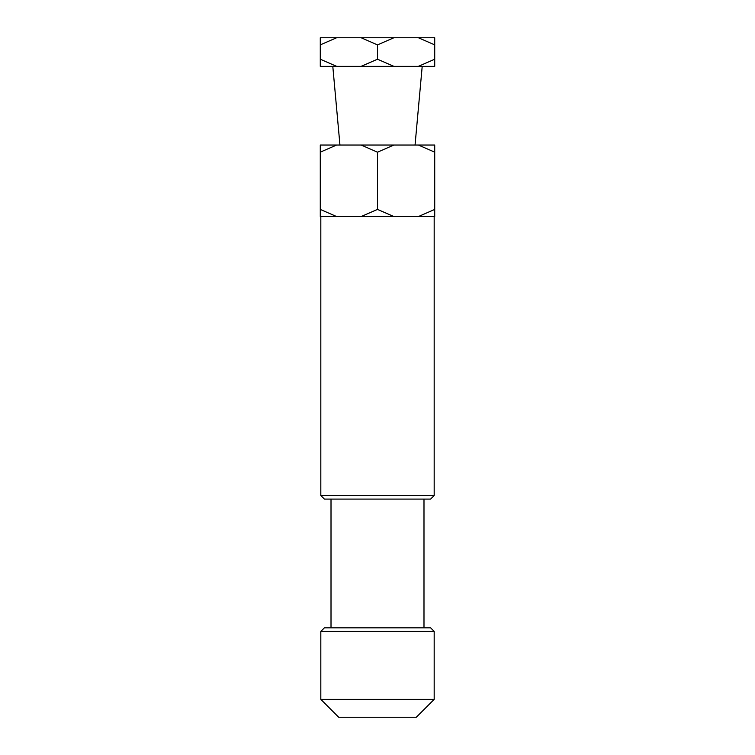 <?xml version="1.0" encoding="UTF-8"?>
<svg xmlns="http://www.w3.org/2000/svg" width="755" height="755" viewBox="0 0 755 755"><rect width="100%" height="100%" fill="white"/><g stroke="black" fill="none" stroke-linecap="round" stroke-linejoin="round"><path stroke-width="0.57" stroke-dasharray="3.77 2.83" d="M430.605 627.839L324.395 627.839M320.818 631.416L434.182 631.416M338.693 717.25L416.307 717.25M434.182 699.366L320.818 699.366M324.395 499.093L430.605 499.093M434.182 495.516L320.818 495.516M377.5 216.562L434.182 216.562L377.5 216.562M393.884 145.036L339.948 145.036L415.052 145.036L361.116 145.036L377.5 152.18L377.5 209.428L393.884 216.562L434.72 216.562L434.72 152.18L418.336 145.036L393.884 145.036L377.5 152.18M377.5 66.364L422.205 66.364L377.5 66.364M361.116 37.75L393.884 37.75L377.5 44.885L361.116 37.75L336.664 37.75L320.28 44.885L320.28 59.22L336.664 66.364L320.28 66.364L320.28 59.22M377.5 499.093L331.011 499.093L377.5 499.093M361.116 145.036L336.664 145.036L320.28 152.18L320.28 216.562L393.884 216.562M320.28 152.18L320.28 145.036L336.664 145.036M320.28 209.428L336.664 216.562M361.116 216.562L377.5 209.428M418.336 216.562L434.72 209.428M418.336 145.036L434.72 145.036L434.72 152.18M418.336 66.364L434.72 59.22L434.72 66.364L336.664 66.364M361.116 66.364L377.5 59.22L377.5 44.885M377.5 59.22L393.884 66.364M434.72 59.22L434.72 44.885L418.336 37.75L393.884 37.75M434.72 44.885L434.72 37.75L418.336 37.75M336.664 37.75L320.28 37.75L320.28 44.885"/><path stroke-width="1.13" d="M320.818 631.416L324.395 627.839L430.605 627.839L434.182 631.416L320.818 631.416L320.818 699.366L434.182 699.366L434.182 631.416M434.182 699.366L416.307 717.25L338.693 717.25L320.818 699.366M434.182 495.516L430.605 499.093L324.395 499.093L320.818 495.516L434.182 495.516L434.182 216.562M418.336 216.562L434.72 209.428L434.72 216.562L320.28 216.562L320.28 152.18L336.664 145.036L361.116 145.036L377.5 152.18L393.884 145.036L418.336 145.036L434.72 152.18L434.72 145.036L418.336 145.036M393.884 216.562L377.5 209.428L361.116 216.562M393.884 66.364L377.5 59.22L361.116 66.364L434.72 66.364L434.72 44.885L418.336 37.75L393.884 37.75L377.5 44.885L361.116 37.75L336.664 37.75L320.28 44.885L320.28 37.75L336.664 37.75M434.72 209.428L434.72 152.18M377.5 209.428L377.5 152.18M336.664 216.562L320.28 209.428M336.664 145.036L320.28 145.036L320.28 152.18M361.116 145.036L393.884 145.036M336.664 66.364L320.28 59.22L320.28 66.364L361.116 66.364M418.336 37.75L434.72 37.75L434.72 44.885M434.72 59.22L418.336 66.364M377.5 59.22L377.5 44.885M320.28 59.22L320.28 44.885M393.884 37.75L361.116 37.75M423.989 627.839L423.989 499.093M415.052 145.036L422.205 66.364M339.948 145.036L332.795 66.364M320.818 495.516L320.818 216.562M331.011 627.839L331.011 499.093"/></g></svg>
